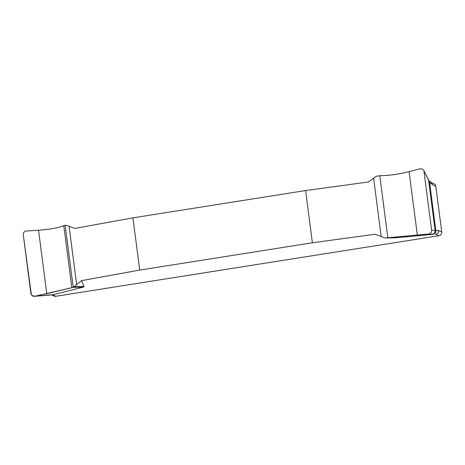<?xml version="1.0" encoding="UTF-8"?>
<svg xmlns="http://www.w3.org/2000/svg" width="465" height="465" viewBox="0 0 465 465"><rect width="100%" height="100%" fill="white"/><g stroke="black" fill="none" stroke-linecap="round" stroke-linejoin="round"><path stroke-width="0.7" d="M74.406 286.707L84.002 286.452L83.549 287.079L73.226 287.358L81.555 280.639L139.727 270.072L312.381 242.782L375.081 234.238L384.206 237.731L385.828 237.941L395.39 237.784L432.869 234.354C434.909 233.936 435.903 232.669 435.85 230.559L438.542 230.506L441.75 231.942A3.319 3.22 -65.9 0 1 438.966 235.714L55.887 296.275A3.319 3.22 -65.9 0 1 54.109 296.036L51.539 294.886M431.171 182.478L433.961 183.727A3.319 3.22 -65.9 0 1 435.815 186.25L432.607 184.814L431.52 182.774L428.776 180.548L423.615 170.219L422.232 168.917L420.209 168.754L409.09 171.655C398.935 174.23 389.17 175.584 379.789 175.729L376.226 176.299L368.297 182.018L305.598 190.557L132.944 217.853L74.772 228.42L66.425 225.275L63.781 225.682C57.863 227.96 49.447 229.478 38.531 230.233L26.424 231C24.302 231.338 23.25 232.576 23.267 234.703L30.911 293.555C31.434 295.612 32.765 296.513 34.898 296.263L73.226 287.358M81.555 280.639L84.002 286.452M83.549 287.079L52.679 294.839L55.887 296.275M438.966 235.714L435.548 234.302M435.757 234.279C437.675 233.75 438.605 232.488 438.542 230.506M34.451 296.327L52.679 294.839M435.815 186.25L441.75 231.942M432.607 184.814L429.573 182.199L435.85 230.559L435.106 230.501C435.159 232.61 434.165 233.872 432.125 234.296L432.869 234.354M385.561 237.952L428.689 234.011C430.677 233.616 431.654 232.349 431.625 230.21L435.106 230.501L428.585 180.298L429.573 182.199L428.718 180.391M432.125 234.296L428.689 234.011M431.625 230.21L423.981 171.358M305.598 190.557L312.381 242.782M139.727 270.072L132.944 217.853M65.158 225.229L73.226 287.358L46.773 293.694C41.763 293.828 35.561 298.309 31.364 294.822L23.267 234.703C23.25 232.576 24.302 231.338 26.424 231L38.531 230.233C50.22 229.385 59.096 227.716 65.158 225.229M50.185 294.851L52.859 294.798M47.477 295.101L34.486 296.327M76.667 284.743L69.064 226.24M71.837 287.725L63.781 225.682M46.773 293.694L38.531 230.233M373.604 178.101L381.201 236.604M379.789 175.729L387.845 237.772M409.09 171.655L417.332 235.116M385.555 237.952L395 237.801M423.656 170.3L428.248 179.217M49.557 294.926L47.075 295.165"/></g></svg>
